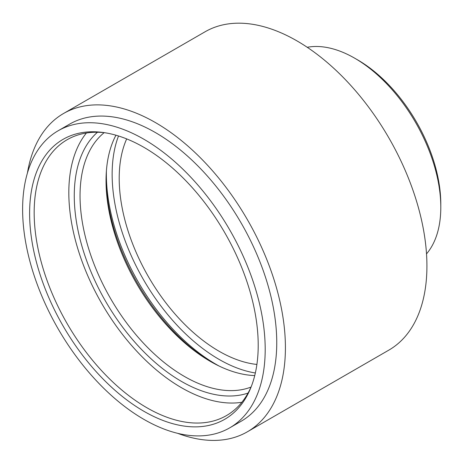 <?xml version="1.0" encoding="UTF-8"?>
<svg xmlns="http://www.w3.org/2000/svg" width="464" height="464" viewBox="0 0 464 464"><rect width="100%" height="100%" fill="white"/><g stroke="black" fill="none" stroke-linecap="round" stroke-linejoin="round"><path stroke-width="0.7" d="M426.515 253.883A121.725 70.279 -120 0 0 440.8 207.298A121.725 70.279 -120 0 0 354.728 58.215L354.728 58.215A121.725 70.279 -120 0 0 307.243 47.287M357.616 59.879L354.728 58.215L357.616 59.879A117.641 67.924 60 0 1 440.8 203.963L440.8 207.298M256.899 364.443A141.126 81.478 60 0 1 218.996 351.196A141.126 81.478 60 0 1 126.684 138.898M27.428 173.02A183.785 106.111 60 0 1 63.568 113.483A183.785 106.111 60 0 1 155.457 122.589A183.785 106.111 60 0 1 275.523 284.542A183.785 106.111 60 0 1 247.353 431.81A183.785 106.111 60 0 1 177.724 433.347M63.568 113.483L205.076 31.784A183.785 106.111 60 0 1 296.966 40.89A183.785 106.111 60 0 1 417.032 202.843A183.785 106.111 60 0 1 388.861 350.111L247.353 431.81M143.91 139.258A171.535 99.035 60 0 1 255.966 290.418A171.535 99.035 60 0 1 229.674 427.872A171.535 99.035 60 0 1 143.91 419.375A171.535 99.035 60 0 1 31.848 268.215A171.535 99.035 60 0 1 58.145 130.767A171.535 99.035 60 0 1 143.91 139.258M58.145 130.767L69.693 124.097A171.535 99.035 60 0 1 155.457 132.594A171.535 99.035 60 0 1 267.519 283.748A171.535 99.035 60 0 1 241.228 421.202L229.674 427.872M143.91 411.295A161.64 93.322 60 0 1 31.511 238.368A161.64 93.322 60 0 1 103.124 132.484A161.64 93.322 60 0 1 143.91 147.337A161.64 93.322 60 0 1 250.682 388.055A161.64 93.322 60 0 1 143.91 411.295M104.881 132.739A159.28 91.959 -120 0 0 67.158 139.71A159.28 91.959 -120 0 0 42.74 267.345A159.28 91.959 -120 0 0 146.798 407.705A159.28 91.959 -120 0 0 226.438 415.593A159.28 91.959 -120 0 0 251.331 386.408M241.854 402.282A159.28 91.959 60 0 1 181.453 387.695A159.28 91.959 60 0 1 82.737 263.268A159.28 91.959 60 0 1 86.391 133.011M248.049 393.072A151.583 87.516 60 0 1 181.453 381.408A151.583 87.516 60 0 1 84.947 255.78A151.583 87.516 60 0 1 97.463 132.252M104.162 132.658A147.5 85.156 -120 0 0 89.906 252.578A147.5 85.156 -120 0 0 184.341 376.408A147.5 85.156 -120 0 0 251.041 387.069M254.736 375.579A147.5 85.156 60 0 1 210.331 361.404A147.5 85.156 60 0 1 210.331 361.398A147.5 85.156 60 0 1 106.036 180.751A147.5 85.156 60 0 1 115.959 135.21M106.041 179.104A151.583 87.516 -120 0 0 211.764 362.216M255.345 372.981A151.113 87.244 60 0 1 218.996 359.351A151.113 87.244 60 0 1 118.517 135.975M219.159 366.067A155.196 89.604 60 0 1 216.108 364.35A155.196 89.604 60 0 1 106.407 170.769"/></g></svg>
